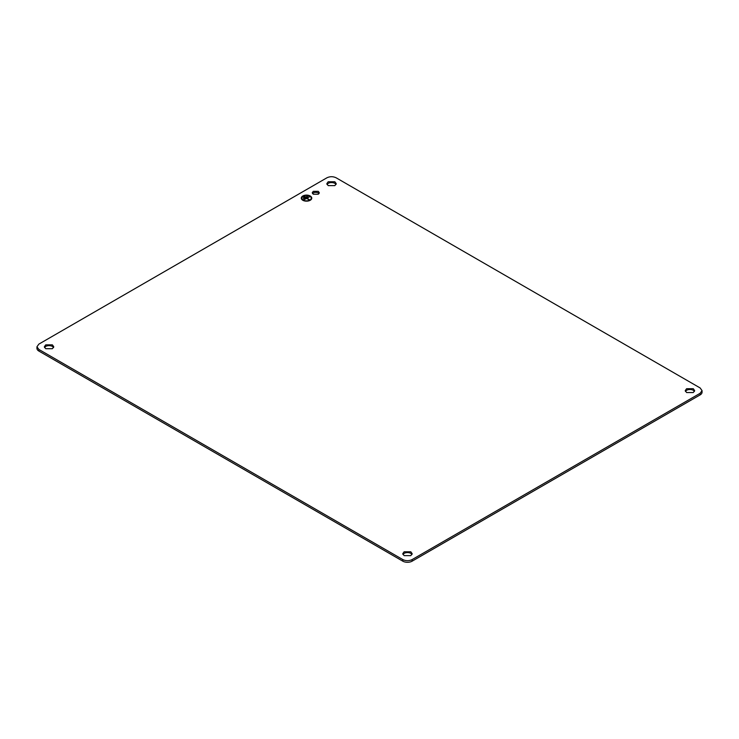 <?xml version="1.0" encoding="UTF-8"?>
<svg xmlns="http://www.w3.org/2000/svg" width="739" height="739" viewBox="0 0 739 739"><rect width="100%" height="100%" fill="white"/><g stroke="black" fill="none" stroke-linecap="round" stroke-linejoin="round"><path stroke-width="1.11" d="M311.756 198.181A5.238 3.021 0 0 0 310.223 196.094A5.238 3.021 0 0 0 304.56 195.429A5.238 3.021 0 0 0 301.281 198.181M302.814 200.269A5.238 3.021 0 0 0 308.523 200.925A5.238 3.021 0 0 0 311.766 198.126A5.238 3.021 0 0 0 310.223 195.992A5.238 3.021 0 0 0 304.514 195.336A5.238 3.021 0 0 0 301.281 198.126A5.238 3.021 0 0 0 302.814 200.269M301.808 198.181A4.711 2.725 0 0 0 301.808 198.237A4.711 2.725 0 0 0 303.184 200.158A4.711 2.725 0 0 0 308.329 200.749A4.711 2.725 0 0 0 311.239 198.237A4.711 2.725 0 0 0 311.239 198.181M303.184 200.057A4.711 2.725 0 0 0 308.329 200.638A4.711 2.725 0 0 0 311.239 198.126A4.711 2.725 0 0 0 309.853 196.204A4.711 2.725 0 0 0 304.717 195.613A4.711 2.725 0 0 0 301.808 198.126A4.711 2.725 0 0 0 303.184 200.057M305.041 196.417L303.184 197.165M304.764 196.149L303.092 197.11L304.764 196.26M307.452 196.528L303.378 198.56M307.175 196.26L303.286 198.505L307.175 196.362M309.761 196.685L303.655 199.89M307.082 198.237L309.114 199.835L306.703 198.449L303.563 199.835L309.484 196.417L307.082 198.237L309.392 199.678M336.162 177.813L700.129 387.947L702.05 390.617L700.129 393.296L412.103 559.589C409.018 561.049 405.933 561.049 402.838 559.589L38.871 349.445L36.95 346.776L38.871 344.106L326.897 177.813C329.982 176.344 333.067 176.344 336.162 177.813M52.386 344.854L45.726 344.854L44.34 346.776L45.726 348.697L52.386 348.697L53.771 346.776L52.386 344.854M328.19 185.618L334.859 185.618L336.245 183.688L334.859 181.766L328.19 181.766L326.814 183.688L328.19 185.618M686.614 392.548L693.274 392.548L694.66 390.617L693.274 388.696L686.614 388.696L685.229 390.617L686.614 392.548M410.81 551.784L404.141 551.784L402.755 553.705L404.141 555.626L410.81 555.626L412.186 553.705L410.81 551.784M318.287 191.336L313.281 191.336L312.246 192.777L313.281 194.228L318.287 194.228L319.322 192.777L318.287 191.336M36.95 346.776L36.95 348.383A6.549 3.778 0 0 0 38.871 351.053L402.838 561.187A6.549 3.778 0 0 0 412.103 561.187L700.129 394.894A6.549 3.778 0 0 0 702.05 392.224L702.05 390.617M336.033 184.491A4.711 2.725 0 0 0 334.859 183.374A4.711 2.725 0 0 0 328.19 183.374A4.711 2.725 0 0 0 327.026 184.491M319.036 193.581A3.538 2.041 0 0 0 318.287 192.944A3.538 2.041 0 0 0 313.281 192.944A3.538 2.041 0 0 0 312.532 193.581M411.974 554.509A4.711 2.725 0 0 0 410.81 553.382A4.711 2.725 0 0 0 404.141 553.382A4.711 2.725 0 0 0 402.967 554.509M694.448 391.421A4.711 2.725 0 0 0 693.274 390.303A4.711 2.725 0 0 0 686.614 390.303A4.711 2.725 0 0 0 685.441 391.421M53.559 347.579A4.711 2.725 0 0 0 52.386 346.452A4.711 2.725 0 0 0 45.726 346.452A4.711 2.725 0 0 0 44.552 347.579M412.103 561.187L412.103 559.589M402.838 561.187L402.838 559.589M38.871 351.053L38.871 349.445M700.129 394.894L700.129 393.296"/></g></svg>
